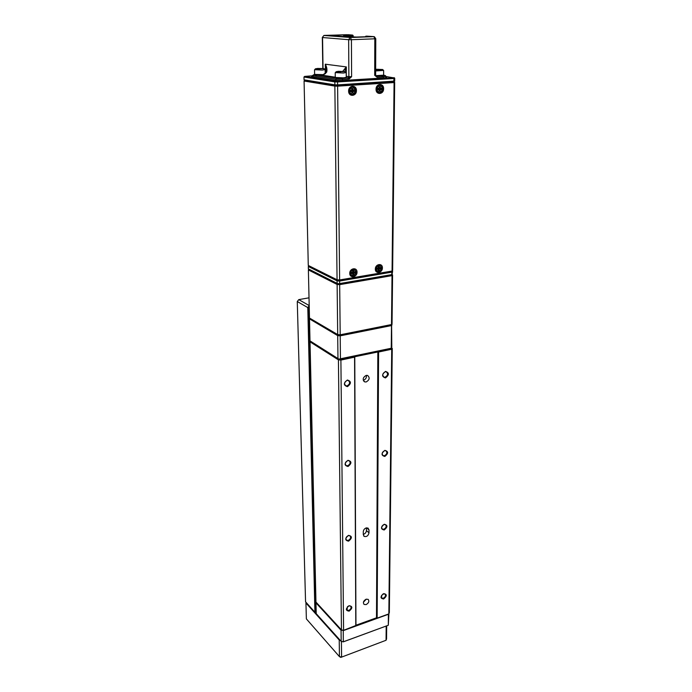 <?xml version="1.0" encoding="UTF-8"?>
<svg xmlns="http://www.w3.org/2000/svg" width="692" height="692" viewBox="0 0 692 692"><rect width="100%" height="100%" fill="white"/><g stroke="black" fill="none" stroke-linecap="round" stroke-linejoin="round"><path stroke-width="1.04" d="M388.904 613.752L388.298 625.257L343.318 641.856L341.191 641.423L341.061 630.265L315.976 602.853L316.227 613.666L341.191 641.423L343.379 641.787L388.298 625.257L388.411 614.28L343.258 630.628L343.318 641.856M355.956 625.291L376.37 617.913L355.956 625.291M343.223 630.282L341.061 630.265L341.312 629.746M316.365 602.516L315.976 602.853L316.218 602.36M310.016 318.346L309.497 318.891L309.999 340.879L337.964 358.551L337.705 335.62L309.497 318.891L310.051 318.372L338.068 334.937L340.127 335.118L391.023 324.946L340.127 335.118L338.068 334.937L310.051 318.372L337.696 334.582L337.125 284.464L308.381 269.932L309.48 317.896M391.611 324.392L391.802 347.116L391.248 347.964L391.49 325.56L340.204 335.836L340.438 358.785L390.772 348.344L340.377 359.079L338.336 358.888L310.57 341.338L338.777 359.174L340.819 359.364L391.248 348.612L391.395 347.739M338.336 358.888L340.377 359.079M340.204 335.836L337.705 335.62L337.696 334.582L340.196 334.798L391.499 324.548L392.018 275.632L339.677 284.646L340.204 335.836M392.044 324.756L391.49 325.56L391.023 324.946L392.053 323.752L392.58 274.932L392.018 275.632L391.542 275.001L339.59 283.928L391.542 275.001L392.053 272.112L339.634 281.038L339.66 283.564L392.027 274.577L392.623 271.42L392.053 272.112L391.577 271.489L339.556 280.321L392.07 271.056L394.077 82.556L337.618 86.154L339.625 279.949L392.07 271.056L392.632 270.364L394.674 82.296L394.077 82.556L393.558 81.907L394.059 81.699L337.532 85.462L393.558 81.907L394.12 78.473L337.575 81.941L337.601 84.891L394.691 81.076L394.059 81.699L394.674 82.296M309.999 340.879L310.57 341.338L310.025 341.848L315.959 602.075L341.45 629.902L338.423 359.857L310.025 341.848L310.518 341.294M308.355 268.894L337.108 283.383L337.082 280.857L308.303 266.481L308.355 268.894L337.488 283.781L339.59 283.928L339.677 284.646L337.125 284.464L337.488 283.781L308.943 269.387L308.381 269.932M392.58 274.932L392.087 274.499M339.59 283.928L337.108 283.383L339.59 283.928M308.303 266.481L308.866 265.936L337.454 280.173L339.556 280.321L337.454 280.173L308.277 265.443L337.065 279.776L334.859 86.102L304.073 81.016L308.277 265.443M339.634 281.038L337.082 280.857L337.065 279.776L339.625 279.949L339.634 281.038M392.122 270.987L392.623 271.42M356.415 90.566C356.596 84.554 348.396 85.073 348.621 91.084C348.483 97.105 356.631 96.525 356.415 90.566M383.61 88.74C383.844 82.824 375.894 83.325 376.05 89.251C375.851 95.185 383.766 94.622 383.61 88.74M382.399 267.908C382.615 262.735 375.194 263.946 375.332 269.084C375.159 274.266 382.538 273.011 382.399 267.908M357.029 272.146C357.193 266.904 349.564 268.15 349.763 273.357C349.633 278.599 357.228 277.31 357.029 272.146M304.048 79.822L304.679 80.402L337.532 85.462L335.265 85.419L334.859 86.102L337.618 86.154L337.601 84.891L334.85 84.839L334.816 81.898L303.978 77.028L304.048 79.822L334.85 84.839L335.265 85.419L304.679 80.402L304.073 81.016M312.524 75.8L304.592 76.414L335.213 81.215L393.601 77.824L394.12 78.473L394.725 78.222L394.691 81.076M393.601 77.824L385.807 76.492M383.368 76.155L381.673 75.93M316.668 75.566L315.076 75.662M386.378 77.798L386.75 77.322L385.314 77.885L341.736 80.531L335.438 80.428L311.487 76.708L312.533 76.224M323.216 75.592L324.263 75.532M327.861 75.982L326.044 76.085M337.488 81.249L337.575 81.941L334.816 81.898L335.213 81.215M394.725 78.222L394.103 77.625M304.592 76.414L303.978 77.028M346.311 36.313L346.493 34.704L352.617 35.084L348.803 34.764M376.188 76.068L377.071 77.245L374.692 75.324L374.822 38.804L351.424 39.712L351.614 76.691L349.175 78.923L342.488 79.32L342.497 80.488M348.586 34.721L324.228 35.413L350.394 37.48L373.784 36.607L366.639 36.131L371.76 36.589L350.809 37.377L326.157 35.43L346.519 34.704M326.122 70.411L325.266 64.192C326.788 66.89 327.281 69.511 326.719 72.072L322.896 74.848L319.92 75.169L321.668 75.056M342.8 71.267L346.329 66.916L344.798 71.423M321.988 75.021L319.92 75.169L334.98 77.331M326.719 72.072L325.551 73.309M375.644 75.177L376.595 76.155L374.692 75.324L375.644 75.177L375.773 38.709L374.363 36.711M314.618 74.303L313.917 74.701L336.52 78.118L348.664 77.807L349.175 78.923M346.251 76.267L348.88 76.648L348.015 77.738L348.664 77.807L351.614 76.691L348.88 76.648L348.647 39.695L322.55 37.524L323.034 68.447M350.853 37.368L327.636 35.422L342.895 34.868L343.613 34.929L343.621 36.451L354.858 37.091M356.12 37.039L343.621 36.373M350.853 37.299L367.227 36.763M343.613 34.929L329.184 35.439L351.657 37.204L367.227 36.711M305.561 601.815L314.921 612.221L307.793 307.577L297.275 301.539L305.561 601.815M309.229 306.919L308.511 307.836L315.543 612.325L316.183 612.1M316.192 612.169L315.336 612.463L316.218 613.441M309.021 297.82L298.762 299.627L309.194 305.57M308.511 307.836L307.793 307.577L309.203 305.769M297.275 301.539L298.762 299.627M314.921 612.221L315.543 612.325L314.921 612.221M386.681 625.897L386.551 638.932L386.058 640.273L340.827 657.4L386.058 640.273L386.197 626.07M340.827 657.4L339.435 656.621L339.227 640.022L305.933 602.966L306.374 618.899L339.435 656.621L341.597 656.993L341.416 641.519M340.049 640.161L339.227 640.022L339.469 639.52M306.305 602.637L305.933 602.966L306.175 602.498M385.47 377.936C389.319 374.9 389.337 372.728 385.53 371.422C381.673 374.476 381.655 376.638 385.47 377.936M385.15 377.166C387.927 375.453 388.298 373.671 386.274 371.829L385.202 371.794C382.425 373.498 382.045 375.28 384.051 377.131L385.15 377.166M347.427 386.646C351.398 383.532 351.38 381.327 347.375 380.02C343.388 383.143 343.405 385.349 347.427 386.646M347.107 385.859C349.944 384.164 350.334 382.356 348.284 380.453L347.064 380.392C344.235 382.079 343.829 383.887 345.862 385.799L347.107 385.859M384.821 456.452C388.541 453.424 388.558 451.392 384.864 450.362C381.136 453.407 381.119 455.44 384.821 456.452M384.51 455.691C387.053 454.151 387.503 452.499 385.877 450.734L384.553 450.665C382.01 452.196 381.543 453.848 383.16 455.613L384.51 455.691M348.024 466.494C351.873 463.389 351.856 461.322 347.981 460.301C344.123 463.424 344.14 465.482 348.024 466.494M347.721 465.707C350.308 464.194 350.783 462.524 349.166 460.708L347.678 460.604C345.1 462.118 344.616 463.778 346.216 465.595L347.721 465.707M384.198 529.986C387.805 526.967 387.823 525.064 384.25 524.277C380.635 527.304 380.617 529.207 384.198 529.986M383.904 529.224C386.24 527.814 386.759 526.275 385.444 524.622L383.939 524.519C381.603 525.92 381.084 527.46 382.391 529.12L383.904 529.224M348.595 541.161C352.306 538.073 352.297 536.144 348.552 535.366C344.824 538.471 344.832 540.409 348.595 541.161M348.292 540.391C350.671 538.999 351.207 537.45 349.91 535.755L348.258 535.608C345.888 536.992 345.343 538.532 346.623 540.244L348.292 540.391M383.627 598.995C387.122 595.985 387.131 594.194 383.671 593.624C380.168 596.642 380.15 598.433 383.627 598.995M381.56 595.354L381.716 598.113L383.333 598.234C385.505 596.919 386.05 595.483 384.977 593.935L382.581 594.229M349.123 611.148C352.721 608.078 352.704 606.261 349.079 605.716C345.472 608.804 345.481 610.612 349.123 611.148M347.375 606.867L347.064 610.214L348.837 610.379C351.026 609.081 351.605 607.645 350.559 606.054L348.803 605.898L347.592 606.65M366.146 527.953C364.416 528.662 363.464 529.916 363.291 531.724L363.291 534.596L364.217 536.421C366.699 536.992 368.291 535.79 368.992 532.814L369 529.942L368.049 528.091L366.146 527.953M366.198 381.958C369.589 379.882 370.056 377.711 367.582 375.436L366.198 375.393C362.798 377.443 362.323 379.614 364.77 381.897L366.198 381.958M363.265 380.254L363.473 380.211C365.731 379.328 366.699 377.711 366.379 375.349M366.129 604.6C368.767 603.009 369.45 601.27 368.161 599.367L366.129 599.203C363.482 600.777 362.798 602.516 364.07 604.427L366.129 604.6M363.438 602.187L366.327 599.134M377.849 351.095L376.491 618.034L377.858 351.968L354.633 356.769M355.956 625.231L376.327 617.869M391.248 348.612L391.715 349.226L392.26 348.379L389.337 612.602L388.843 613.908L391.715 349.226L378.593 352.029L377.149 618.138L388.843 613.908L376.898 618.285M354.771 356.89L354.304 356.484L354.771 356.89L355.956 625.464L343.587 630.334L341.45 629.902L343.647 630.265L355.783 625.871L354.572 357.159L340.897 360.082L343.587 630.334M363.291 534.38C365.168 533.774 366.215 532.503 366.44 530.556L366.44 527.875M340.819 359.364L340.897 360.082L338.423 359.857L338.777 359.174M392.26 348.379L391.698 347.912M378.593 352.029L378.316 351.372L377.858 351.968L378.593 352.029M378.775 265.218C375.116 267.925 375.081 270.062 378.68 271.636C382.339 268.937 382.373 266.801 378.775 265.218M378.585 271.774L377.823 271.783C374.787 269.543 375.073 267.285 378.68 264.993L379.406 264.984C382.477 267.198 382.2 269.465 378.585 271.774M377.14 271.575C374.744 269.024 375.228 266.818 378.585 264.95L380.003 265.14M378.308 268.358L379.173 268.747L379.251 270.304L378.152 270.477L378.169 269.136L376.993 269.326L377.01 268.072L378.187 267.89L378.213 266.55L379.311 266.385L379.285 267.717L380.462 267.536L380.444 268.79L379.268 268.972L378.152 268.565L380.193 268.591L380.211 267.7L378.256 267.406M378.256 267.354L379.034 267.7L379.052 266.541L378.264 266.662L378.247 267.821L377.071 268.185L377.053 269.076L378.074 268.92L378.213 270.235L379 270.105L379.173 268.747L380.444 268.79M378.221 269.759L379.251 270.304M378.23 269.076L377.062 268.557M382.702 88.896C380.842 84.208 378.827 84.26 376.656 89.052C378.524 93.731 380.539 93.679 382.702 88.896M376.379 89.043C376.595 86.898 377.564 85.583 379.303 85.099C381.439 85.029 382.598 86.292 382.762 88.87C382.546 91.024 381.56 92.339 379.813 92.806C377.694 92.858 376.552 91.604 376.379 89.043M378.905 92.797C377.227 92.391 376.353 91.136 376.275 89.026C376.491 86.881 377.46 85.566 379.199 85.081L380.107 85.081M379.095 90.86L379.934 90.989L379.095 91.015L379.138 89.683L377.806 89.735L377.858 88.299L379.121 88.273L379.164 86.734L380.34 86.699L380.297 88.239L381.552 88.204L381.508 89.64L380.245 89.675L380.193 91.206L379.017 91.24L378.974 89.484L377.884 89.337M379.19 88.1L380.02 88.23L380.064 86.898L379.225 86.915L379.008 88.455L377.91 88.489L377.884 89.51L379.138 89.683M380.193 91.206L379.977 89.657L379.043 89.51L381.24 89.424L381.275 88.403L379.181 88.195M380.306 89.277L380.332 88.42M379.216 89.303L381.508 89.64M355.489 90.462C353.257 85.894 351.181 86.111 349.252 91.128C351.493 95.686 353.569 95.47 355.489 90.462M348.976 91.128C349.071 88.844 350.057 87.426 351.925 86.872C354.036 86.76 355.247 87.945 355.558 90.427C355.454 92.737 354.46 94.155 352.574 94.683C350.489 94.769 349.287 93.584 348.976 91.128M351.588 94.674C349.962 94.285 349.062 93.1 348.88 91.11C348.976 88.827 349.953 87.408 351.821 86.855L352.816 86.855M351.899 92.65L352.773 92.806L351.908 92.892L351.865 91.552L350.489 91.725L350.446 90.271L351.744 90.133L351.692 88.585L352.903 88.455L352.955 90.003L354.252 89.865L354.304 91.318L353.007 91.456L353.058 93.005L351.847 93.135L351.683 91.361L350.55 91.232M353.058 93.005L352.73 91.456L351.83 91.301L354.019 91.11L353.984 90.081L351.96 90.046L352.686 90.012L352.643 88.662L351.77 88.749L351.821 90.098L350.524 90.444L350.559 91.482L351.865 91.552M353.119 90.963L353.093 90.176M351.994 91.076L354.304 91.318M353.309 275.918C357.003 273.098 356.977 270.935 353.214 269.439C349.512 272.267 349.538 274.43 353.309 275.918M353.119 269.214L353.967 269.197C357.098 271.411 356.847 273.703 353.214 276.056L352.323 276.065C349.226 273.833 349.495 271.541 353.119 269.214M351.597 275.831C349.192 273.279 349.668 271.056 353.024 269.171L354.615 269.378M352.782 273.98L353.595 274.361L352.79 274.508L352.609 273.193L351.562 273.375L351.545 272.475L352.686 272.155L352.669 270.797L353.802 270.598L353.82 271.947L355.031 271.731L355.048 272.994L353.837 273.21L353.854 274.56L352.73 274.759L352.704 273.409L351.493 273.634L351.475 272.371L352.686 272.155L352.738 270.909L353.543 270.762L353.724 272.086L352.747 271.567L354.771 271.895L354.788 272.795L353.941 272.051M353.854 274.56L353.577 273.193L352.738 272.795L353.941 272.397M352.894 272.587L355.048 272.994M352.747 273.314L352.738 272.795M352.773 273.34L351.553 272.83M317.766 68.43L315.491 68.785L324.159 68.69L317.766 68.43M325.032 69.581L322.368 70.074L314.661 69.684M322.351 74.909L314.739 74.502M314.626 74.381L323.398 74.658M324.159 68.69L325.136 69.693L325.205 73.672M317.265 68.854L322.368 68.577L317.265 68.854M319.912 68.941L317.36 68.62M322.368 68.577L319.903 68.482M338.509 71.311L336.226 71.683L345.213 71.596L338.509 71.311M346.095 72.513L343.44 73.041L335.361 72.599M346.112 77.521L343.388 78.049L335.412 77.608M335.283 77.478L343.483 77.85L346.251 77.374M345.213 71.596L346.216 72.634L346.26 77.4M338.094 71.76L343.327 71.466L338.094 71.76M340.741 71.864L338.128 71.51M343.12 71.726L340.741 71.362M375.661 69.823L382.659 69.511L375.661 69.243M383.524 70.42L375.652 70.947M383.472 75.316L375.877 75.861M375.756 75.67L383.602 75.177M375.747 69.658L380.851 69.615L375.747 69.658M378.178 69.754L375.877 69.658M380.565 69.632L378.178 69.278M352.263 36.745L352.92 36.538L352.911 35.716L351.458 36.555L351.45 35.742L343.613 35.448M346.251 76.864L346.329 66.916L325.266 64.192L325.56 73.257M347.834 77.859L348.941 78.023M383.489 77.997L383.498 76.855L377.071 77.245M382.987 75.765L376.595 76.155L382.987 75.765C384.882 75.627 385.306 75.463 384.25 75.281L383.61 75.194L383.645 70.506M348.015 77.738L342.021 78.213L342.488 79.32L335.655 79.208L313.078 75.757L313.104 76.959M335.663 80.462L336.416 78.127L341.986 78.205M353.128 35.707L352.946 36.797M385.807 76.475L383.498 76.855L383.022 75.765C384.847 75.186 385.773 75.419 385.807 76.475L385.799 77.85M313.078 75.757L312.524 75.566L313.813 74.719L313.078 75.757M322.316 37.48L323.908 35.465L322.316 37.48L322.809 68.43M375.773 38.709L374.822 38.804L373.896 36.633L350.065 37.532L348.647 39.695L351.424 39.712L350.394 37.48L323.977 35.465M313.917 74.701L336.52 78.118M353.231 36.814L352.652 35.084L353.205 35.69L352.617 35.084L351.45 35.742L351.951 35.11L346.476 34.712M365.454 36.693L365.904 36.157M366.44 530.556L368.992 532.814M366.613 527.84L369 529.942M321.33 75.099L335.153 77.167M312.55 76.873L312.524 75.566M326.114 70.238L325.759 72.85C325.811 73.482 324.859 74.13 322.887 74.805L321.287 75.099M326.243 35.43L346.493 34.704M365.367 36.693L365.869 36.166L371.569 36.598M363.854 381.309L364.77 381.897M363.733 535.989L364.217 536.421M345.663 465.154L346.216 465.595M382.615 455.215L383.16 455.613M345.083 385.28L345.862 385.799M383.316 376.682L384.051 377.131M315.491 68.785L314.549 69.805M314.618 74.407L314.531 69.78M336.226 71.683L335.239 72.738M335.274 77.504L335.222 72.712M382.659 69.511L383.636 70.532"/></g></svg>
